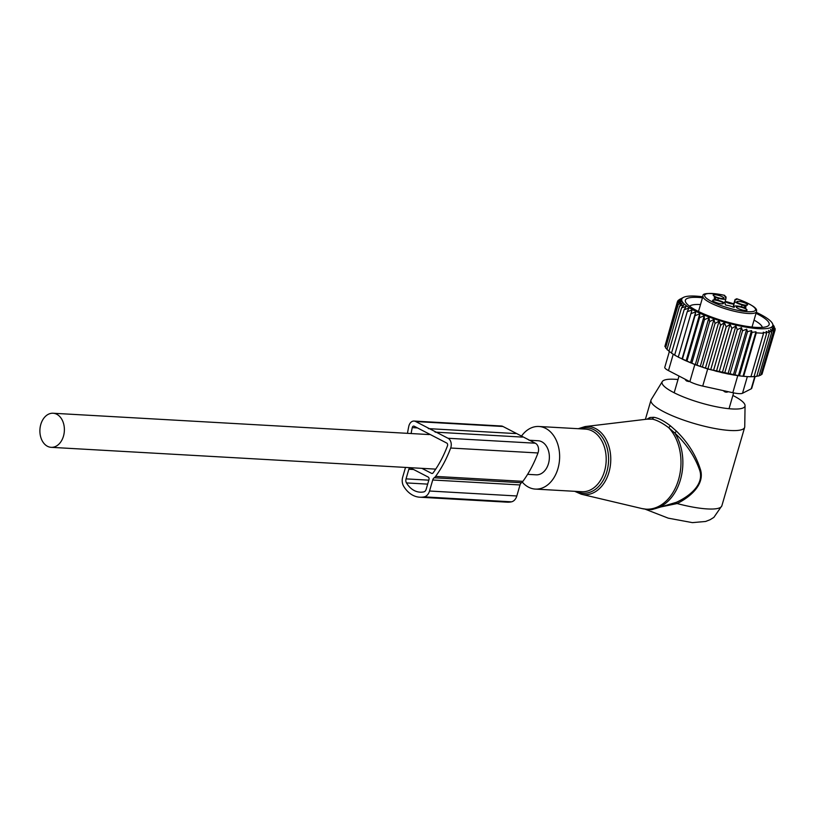 <?xml version="1.0" encoding="UTF-8"?>
<svg xmlns="http://www.w3.org/2000/svg" width="816" height="816" viewBox="0 0 816 816"><rect width="100%" height="100%" fill="white"/><g stroke="black" fill="none" stroke-linecap="round" stroke-linejoin="round"><path stroke-width="1.22" d="M522.271 482.093A31.355 22.481 -86.8 0 0 535.357 489.09A31.355 22.481 -86.8 0 0 559.501 453.135A31.355 22.481 -86.8 0 0 538.907 426.482A31.355 22.481 -86.8 0 0 521.22 436.478M732.88 395.464A43.177 9.2 -163.8 0 1 745.059 405.623A43.177 9.2 -163.8 0 1 732.197 408.959A43.177 9.2 -163.8 0 1 684.91 397.525A43.177 9.2 -163.8 0 1 662.286 381.582A43.177 9.2 -163.8 0 1 674.842 379.277A43.177 9.2 -163.8 0 1 678.014 379.532M745.059 405.623L744.743 426.727A48.776 10.394 -163.8 0 1 744.661 427.339A48.776 10.394 -163.8 0 1 730.218 430.491A48.776 10.394 -163.8 0 1 678.035 418.057A48.776 10.394 -163.8 0 1 650.984 400.126A48.776 10.394 -163.8 0 1 651.239 399.565L662.286 381.582M648.679 509.47L677.107 503.543C689.449 497.454 704.687 485.173 700.638 470.179C696.242 455.726 688.225 442.751 676.576 431.266L674.699 432.929A45.288 32.467 -86.8 0 1 682.666 457.49A45.288 32.467 -86.8 0 1 647.782 509.419L651.821 509.643L676.413 502.289C688.847 496.597 704.259 484.949 699.791 470.546C694.987 456.654 686.613 444.118 674.699 432.929L668.651 427.655C662.143 422.81 656.645 419.965 652.157 419.118L647.027 419.169L649.954 417.496L648.159 419.2M676.576 431.266L670.456 425.87C664.02 420.913 658.502 418.057 653.902 417.302L649.954 417.496M653.902 417.302L652.157 419.118A45.135 32.354 -86.8 0 0 647.027 419.169L585.092 426.574L578.248 428.706M670.456 425.87L668.651 427.655A45.135 32.354 -86.8 0 1 680.779 457.409A45.135 32.354 93.2 0 1 641.968 508.572L581.257 494.21A34.139 24.48 93.2 0 0 610.623 455.512A34.139 24.48 -86.8 0 0 585.092 426.574M744.661 427.339L721.864 505.787A48.776 10.394 -163.8 0 1 707.431 508.939A48.776 10.394 -163.8 0 1 677.107 503.543L676.413 502.289M527.605 474.341L536.163 474.82A17.075 12.24 -86.8 0 0 548.464 463.651A17.075 12.24 -86.8 0 0 538.101 440.742L529.003 440.222M40.8 424.422A17.075 12.24 -86.8 0 0 51.173 447.331A17.075 12.24 -86.8 0 0 63.475 436.152A17.075 12.24 -86.8 0 0 53.101 413.243A17.075 12.24 -86.8 0 0 40.8 424.422M756.299 312.344A47.379 10.098 -163.8 0 1 772.283 323.187L775.2 329.674L772.915 326.716L774.629 330.806L772.048 328.052L773.435 331.724L760.798 375.207L759.186 375.401M773.599 325.462L774.374 326.971M772.283 323.187A47.379 10.098 -163.8 0 1 770.692 327.593A47.379 10.098 16.2 0 1 714 318.77A47.379 10.098 16.2 0 1 683.471 297.391A47.379 10.098 16.2 0 1 683.828 297.218A47.379 10.098 -163.8 0 1 702.77 296.789M725.149 301.339A47.379 10.098 -163.8 0 1 733.808 303.827M756.84 376.084L759.043 375.911L771.671 332.428L770.579 329.297L773.435 331.724M761.032 374.442L761.991 374.289L774.629 330.806M762.307 373.208L775.2 329.674M775.129 328.358L774.914 329.072M754.086 376.513L756.748 376.4L769.386 332.918L768.56 330.429L771.671 332.428M750.312 376.676L754.035 376.676L766.673 333.193L766.112 331.429L769.386 332.918M743.039 376.258L739.439 375.85L752.066 332.367L755.953 331.806L743.039 376.258L747.262 376.615L750.924 376.747L763.552 333.265L763.235 332.214L766.673 333.193M755.167 376.472L751.74 388.294A13.933 2.968 -163.8 0 1 751.22 388.824L742.509 393.261A13.933 2.968 16.2 0 1 732.809 392.71L702.719 386.08L707.686 368.985L739.582 375.87L734.869 375.166L747.497 331.673L751.516 330.602L738.409 375.707M733.39 374.952L729.902 374.258L742.529 330.776L746.681 329.185L733.39 374.952L734.869 375.166M727.984 373.963L724.649 373.167L737.287 329.674L741.438 327.644L727.984 373.963L729.902 374.258M722.313 372.749L719.182 371.872L731.819 328.379L735.889 326.002L722.313 372.749L724.649 373.167M716.438 371.311L713.561 370.382L726.189 326.9L730.096 324.289L716.438 371.311L719.182 371.872M710.695 369.73L707.931 368.75L720.569 325.268L724.373 322.657L710.695 369.73L713.561 370.382M705.432 368.128L702.382 366.996L715.02 323.513L719.1 321.055L705.432 368.128L707.931 368.75M700.271 366.425L696.986 365.129L709.624 321.647L713.949 319.352L700.271 366.425L702.382 366.996M695.293 364.63L691.815 363.191L704.443 319.709L708.961 317.557L695.293 364.63L696.986 365.129M690.55 362.773L686.919 361.192L699.557 317.71L704.218 315.71L690.55 362.773L691.815 363.191M686.113 360.876L682.39 359.173L695.028 315.69L699.781 313.813L686.113 360.876L686.919 361.192M707.686 368.985L694.824 364.558L678.269 357.153L690.907 313.66L695.711 311.906L682.033 358.979M678.371 357.082L674.628 355.154L687.256 311.671L692.05 310.009L690.907 313.66M675.179 355.225L671.497 353.206L684.124 309.723L688.857 308.162L687.256 311.671M671.578 352.9L668.926 351.349L681.554 307.856L686.164 306.367L684.124 309.723M669.049 350.911L666.947 349.585L679.575 306.102L684.022 304.654L681.554 307.856M667.111 349.003L665.581 347.953L678.218 304.47L682.451 303.052L679.575 306.102M665.805 347.177L664.867 346.463L677.494 302.981L681.472 301.583L678.218 304.47M665.152 345.454L677.423 301.665L681.095 300.268L677.494 302.981M763.552 333.265L756.279 332.857L743.641 376.339M677.423 301.665L681.329 299.054L677.994 300.533L677.729 301.451M702.719 386.08A13.933 2.968 16.2 0 1 689.857 381.653L668.477 370.597L673.251 354.175M754.045 320.107A38.046 8.109 -163.8 0 1 762.317 327.4M689.632 306.286A38.046 8.109 -163.8 0 1 700.516 304.562M702.494 297.769A43.615 9.292 16.2 0 0 685.817 302.471A43.615 9.292 16.2 0 0 738.133 324.737A43.615 9.292 16.2 0 0 767.57 326.227A43.615 9.292 16.2 0 0 756.014 313.313M730.167 303.572A43.615 9.292 16.2 0 0 727.903 302.92M669.344 351.594L664.795 367.261A13.933 2.968 16.2 0 0 668.477 370.597M679.187 299.615L682.074 298.146L677.994 300.533M695.711 311.906L695.028 315.69M699.781 313.813L699.557 317.71M704.218 315.71L704.443 319.709M708.961 317.557L709.624 321.647M713.949 319.352L715.02 323.513M719.1 321.055L720.569 325.268M724.373 322.657L726.189 326.9M730.096 324.289L731.819 328.379M735.889 326.002L737.287 329.674M741.438 327.644L742.529 330.776M746.681 329.185L747.497 331.673M751.516 330.602L752.066 332.367M755.953 331.806L756.279 332.857M407.47 433.337A107.069 76.755 93.2 0 1 408.785 426.35A7.069 5.069 93.2 0 1 414.038 421.056A7.069 5.069 93.2 0 1 415.691 421.546L447.994 438.263A7.069 5.069 93.2 0 1 450.677 448.025A107.069 76.755 93.2 0 1 435.601 476.401A7.069 5.069 93.2 0 1 434.204 477.778A4.039 2.897 93.2 0 0 432.725 480.002L429.522 491.018A9.088 6.518 93.2 0 1 424.208 496.873A32.191 23.072 93.2 0 1 419.801 497.209A32.191 23.072 93.2 0 1 403.655 486.234A9.088 6.518 93.2 0 1 402.686 477.136L405.511 467.415M432.725 480.002L520.016 484.949L516.814 495.975A9.088 6.518 93.2 0 1 511.51 501.83A32.191 23.072 93.2 0 1 507.103 502.166L419.801 497.209M414.038 421.056L501.34 426.003A7.069 5.069 93.2 0 1 502.993 426.493L535.296 443.21A7.069 5.069 93.2 0 1 537.979 452.972A107.069 76.755 93.2 0 1 522.903 481.348A7.069 5.069 93.2 0 1 521.506 482.725A4.039 2.897 93.2 0 0 520.016 484.949M428.308 428.614L515.61 433.571M435.101 432.133L522.403 437.09M406.042 478.88A4.039 2.897 93.2 0 0 406.47 482.919A27.142 19.462 93.2 0 0 420.087 492.17A27.142 19.462 93.2 0 0 423.81 491.885A4.039 2.897 93.2 0 0 426.166 489.284L428.971 479.645A2.02 1.448 93.2 0 0 428.176 477.054L410.734 468.027A2.02 1.448 93.2 0 0 410.305 467.905A2.02 1.448 93.2 0 0 408.847 469.231L406.042 478.88L428.818 480.165M411.121 433.541A102.02 73.134 93.2 0 1 412.253 427.604A2.02 1.448 93.2 0 1 413.753 426.095A2.02 1.448 93.2 0 1 414.232 426.238L446.709 443.047A2.02 1.448 93.2 0 1 447.474 445.832A102.02 73.134 93.2 0 1 433.112 472.872A2.02 1.448 93.2 0 1 432.001 473.474A2.02 1.448 93.2 0 1 431.562 473.351L421.892 468.343M728.311 391.721A5.569 5.569 0 0 1 726.046 392.18L724.73 391.813L725.057 390.997M723.19 390.589L724.73 391.813M689.581 381.511L686.827 381.092A5.569 5.569 0 0 1 684.94 379.114M735.369 299.431L736.766 298.748C759.767 307.438 756.412 310.304 756.493 311.681A27.866 5.936 -163.8 0 1 732.411 310.784A27.866 5.936 -163.8 0 1 703.831 298.35A27.866 5.936 -163.8 0 1 702.964 296.126L698.506 311.488M725.057 301.665A5.222 1.112 16.2 0 0 733.666 303.95A5.222 1.112 16.2 0 0 733.778 303.929M735.053 299.543L733.625 304.439A20.9 4.457 16.2 0 0 733.594 304.613L735.022 299.707A20.9 4.457 16.2 0 1 735.053 299.554L735.175 300.206M745.518 306.367L742.06 304.929A7.66 1.632 -163.8 0 1 734.859 301.206L733.441 306.112A7.66 1.632 16.2 0 0 734.135 307.071M733.441 306.112L733.594 304.613M725.873 298.809L724.649 303.022L725.903 298.748A7.66 1.632 -163.8 0 0 725.914 298.687L726.067 297.187A20.9 4.457 16.2 0 0 726.077 297.024L725.342 297.432L726.077 297.024A6.62 1.408 -163.8 0 1 724.302 295.484L724.618 295.321C709.257 292.689 702.035 292.964 702.964 296.126M735.624 299.462A1.397 1.357 -174 0 1 737.032 299.064L737.052 298.87A26.479 5.641 -163.8 0 1 754.718 307.877A26.479 5.641 -163.8 0 1 736.705 310.08A26.479 5.641 -163.8 0 1 705.503 297.32A26.479 5.641 -163.8 0 1 724.322 295.29L725.322 296.596M734.859 301.206L735.022 299.707M745.64 305.939L746.13 306.337A5.569 1.183 -163.8 0 0 744.865 306.704A5.569 1.183 -163.8 0 0 745.977 307.846L741.856 306.938A7.66 1.632 -163.8 0 0 734.318 306.449A7.66 1.632 -163.8 0 0 734.308 306.51L734.227 307.316L733.115 307.112A5.569 1.183 -163.8 0 0 726.352 305.215L725.271 304.786L725.353 303.991A7.66 1.632 -163.8 0 0 718.162 300.257L714.082 298.86A5.569 1.183 -163.8 0 0 715.357 298.493A5.569 1.183 -163.8 0 0 714.245 297.35L714.683 297.626M725.903 298.748A7.66 1.632 -163.8 0 1 718.366 298.258L714.785 297.248M743.07 310.162A5.59 1.193 -163.8 0 1 736.318 307.183A5.59 1.193 -163.8 0 1 740.285 307A5.59 1.193 -163.8 0 1 746.966 310.274A5.59 1.193 -163.8 0 1 743.07 310.162M712.796 300.798A5.59 1.193 -163.8 0 1 712.623 300.502A5.59 1.193 -163.8 0 1 717.111 300.451A5.59 1.193 -163.8 0 1 723.18 303.022A5.59 1.193 -163.8 0 1 723.272 303.603A5.59 1.193 -163.8 0 1 718.182 303.205A5.59 1.193 -163.8 0 1 712.796 300.798M717.152 295.035A5.59 1.193 -163.8 0 1 723.823 298.299A5.59 1.193 -163.8 0 1 719.936 298.187A5.59 1.193 -163.8 0 1 713.174 295.208A5.59 1.193 -163.8 0 1 717.152 295.035M747.425 304.399A5.59 1.193 -163.8 0 1 747.517 304.97A5.59 1.193 -163.8 0 1 742.438 304.572A5.59 1.193 -163.8 0 1 737.042 302.165A5.59 1.193 -163.8 0 1 736.868 301.879A5.59 1.193 -163.8 0 1 741.356 301.818A5.59 1.193 -163.8 0 1 747.425 304.399M576.504 491.416A32.752 23.48 -86.8 0 0 608.44 455.644A32.752 23.48 -86.8 0 0 580.054 428.808M535.357 489.09L581.92 491.722A31.355 22.481 -86.8 0 0 606.064 455.777A31.355 22.481 -86.8 0 0 585.46 429.114L538.907 426.482M689.857 381.653L694.824 364.558M732.809 392.71L737.776 375.625M754.81 376.492L751.22 388.824M742.509 393.261L747.344 376.615M429.522 491.018L516.814 495.975M424.208 496.873L511.51 501.83M415.691 421.546L502.993 426.493M447.994 438.263L535.296 443.21M450.677 448.025L537.979 452.972M435.601 476.401L522.903 481.348M434.204 477.778L521.506 482.725M408.847 469.231L413.579 469.496M406.47 482.919L427.666 484.123M412.253 427.604L417.17 427.89M431.562 473.351L432.449 473.402M688.337 381.562L688.541 380.98M726.036 296.932L725.179 296.341L725.302 296.932A1.397 1.357 -174 0 0 724.302 295.484M737.032 299.064A6.62 1.408 -163.8 0 1 735.053 299.554M717.815 300.166L718.366 298.258M742.06 304.929L741.509 306.836M574.699 491.314L581.257 494.21M647.782 509.419L641.968 508.572M721.864 505.787L713.878 517.375L710.063 519.741L705.616 521.465L692.356 522.628L668.212 518.15L645.099 509.153M650.984 400.126L645.395 419.363M435.713 469.129L51.173 447.331M429.277 434.571L53.101 413.243M683.471 297.391L679.595 299.401M733.625 392.884L729.055 408.622M679.024 376.054L674.189 392.69M756.493 311.681L752.026 327.043M735.308 300.043L735.808 299.421L735.083 299.482M715.091 299.401L715.357 298.493M744.569 307.703L744.865 306.704"/></g></svg>

